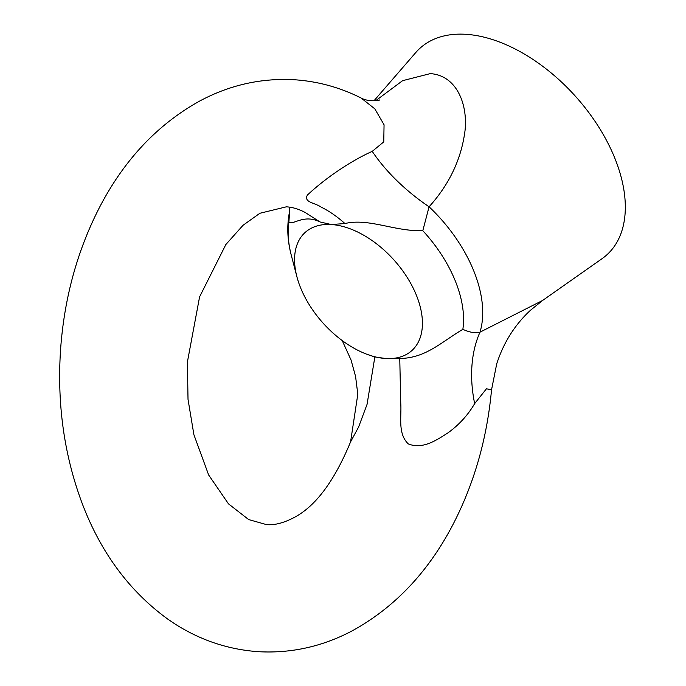 <?xml version="1.0" encoding="UTF-8"?>
<svg xmlns="http://www.w3.org/2000/svg" width="686" height="686" viewBox="0 0 686 686"><rect width="100%" height="100%" fill="white"/><g stroke="black" fill="none" stroke-linecap="round" stroke-linejoin="round"><path stroke-width="1.03" d="M373.956 100.808L415.81 52.505A139.292 83.049 47.9 0 1 465.837 34.3A139.292 83.049 47.9 0 1 600.644 130.091A139.292 83.049 47.9 0 1 602.076 258.665L542.6 300.468L479.986 332.17A127.347 89.103 60.3 0 0 474.661 403.608C467.929 415.116 459.028 424.874 447.958 432.875C437.351 439.563 422.893 449.922 408.264 443.876C397.494 433.432 401.73 416.951 400.744 403.059L399.758 358.512C425.646 358.032 440 343 462.853 329.34C469.678 332.436 475.389 333.387 479.986 332.17A118.532 70.667 47.9 0 0 429.076 206.795L422.799 230.685C394.767 231.628 368.716 217.831 344.947 223.542C336.895 216.399 328.971 210.928 321.168 207.129C314.651 202.559 303.512 202.499 307.388 195.064C328.08 175.71 353.95 159.461 372.232 151.366L383.766 141.873L384.057 124.783L374.813 108.825L361.102 98.012C369.154 102.454 380.267 100.259 379.812 99.864M375.696 100.705L402.613 80.674L430.233 73.625C456.267 75.228 467.878 103.655 465.048 130.443C461.455 158.792 449.459 184.242 429.076 206.795A127.347 67.014 -145.7 0 1 372.232 151.366M361.102 98.012C339.922 87.362 317.635 81.274 294.243 79.739C261.237 77.938 229.827 84.978 200.003 100.868C157.163 124.595 123.369 160.678 98.63 209.119C77.124 251.573 64.475 297.861 60.685 347.991C56.792 403.179 64.038 455.204 82.414 504.047C100.996 552.753 129.311 591.006 167.358 618.806C195.038 638.4 225.42 649.368 258.502 651.7C291.507 653.501 322.917 646.452 352.733 630.563C395.582 606.836 429.376 570.752 454.115 522.312C474.669 481.804 487.137 437.659 491.528 389.888L486.468 388.756L474.661 403.608M399.758 358.512L385.695 358.504A79.593 47.454 47.9 0 1 367.01 354.31A79.593 47.454 47.9 0 1 296.892 276.698A79.593 47.454 47.9 0 1 305.133 232.46A79.593 47.454 47.9 0 1 331.295 224.536A79.593 47.454 47.9 0 1 406.832 276.87A79.593 47.454 47.9 0 1 411.857 350.58A79.593 47.454 47.9 0 1 385.695 358.504L374.856 356.952L367.053 404.371L358.581 427.069L350.58 441.878L357.809 394.227L355.571 376.425L351.035 359.97L342.211 340.565M288.866 222.315L289.681 210.996C286.697 225.351 287.254 240.186 291.353 255.501A109.185 65.101 -132.1 0 1 288.866 222.315C293.316 225.291 303.769 213.775 320.053 221.981L331.295 224.536L344.947 223.542M367.01 354.31L374.856 356.952M350.58 441.878C334.048 481.872 314.805 507.297 292.871 518.162C282.889 523.204 274.083 525.347 266.442 524.593L248.684 519.576L228.472 503.841L208.638 474.961L193.906 434.735L188.015 399.329L187.398 362.002L199.592 296.867L225.857 244.533L243.041 225.282L259.874 213.277L286.294 206.838C292.176 207.103 298.453 208.964 305.133 212.437L320.053 221.981M462.853 329.34A109.185 65.101 -132.1 0 0 422.799 230.685M491.528 389.888L496.733 363.786C503.593 342.571 514.843 324.735 530.475 310.269L542.6 300.468M289.098 207.112L289.681 210.996M296.892 276.698L291.353 255.501"/></g></svg>
